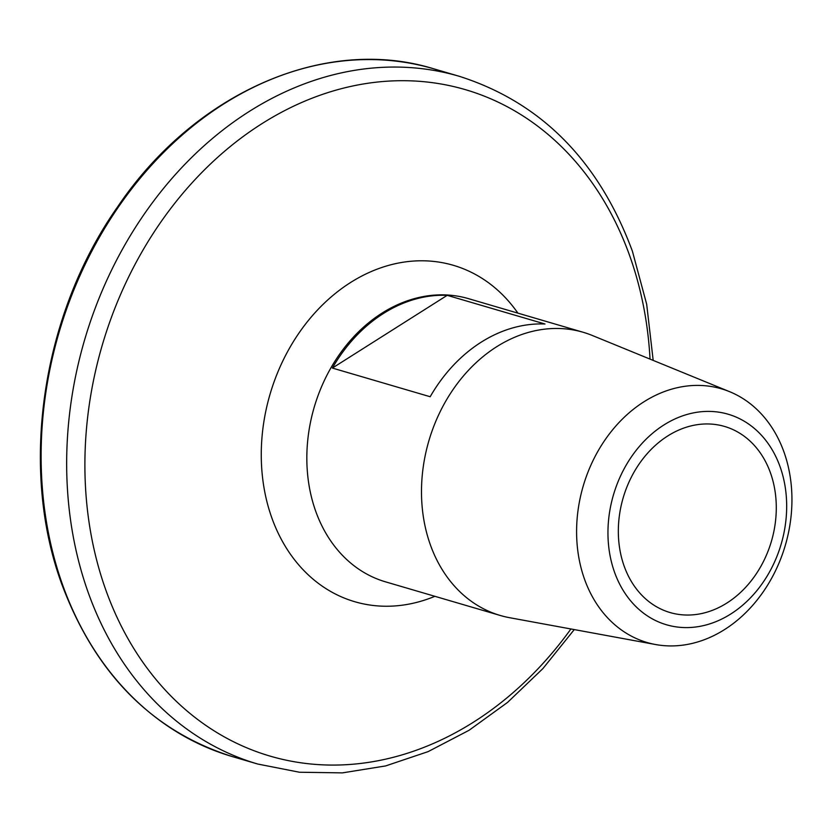<?xml version="1.0" encoding="UTF-8"?>
<svg xmlns="http://www.w3.org/2000/svg" width="833" height="833" viewBox="0 0 833 833"><rect width="100%" height="100%" fill="white"/><g stroke="black" fill="none" stroke-linecap="round" stroke-linejoin="round"><path stroke-width="1.25" d="M614.452 571.979A109.696 87.392 106.3 0 0 730.78 613.994A109.696 87.392 106.3 0 0 780.177 467.011A109.696 87.392 106.3 0 0 663.849 424.997A109.696 87.392 106.3 0 0 614.452 571.979M784.113 452.423A132.187 105.312 -73.7 0 1 764.611 589.806A132.187 105.312 -73.7 0 1 655.529 644.523A132.187 105.312 -73.7 0 1 584.422 578.914A132.187 105.312 -73.7 0 1 610.1 432.973A132.187 105.312 -73.7 0 1 729.656 391.697A132.187 105.312 -73.7 0 1 784.113 452.423M655.529 644.523L509.609 617.701A147.545 117.547 -73.7 0 1 500.175 615.452A147.545 117.547 -73.7 0 1 430.234 544.47A147.545 117.547 -73.7 0 1 455.37 386.262A147.545 117.547 -73.7 0 1 583.194 332.284A147.545 117.547 -73.7 0 1 592.346 335.491L729.656 391.697M624.073 565.888A96.961 77.25 -73.7 0 1 640.598 461.93A96.961 77.25 -73.7 0 1 724.585 426.454A96.961 77.25 -73.7 0 1 770.546 473.102A96.961 77.25 -73.7 0 1 754.032 577.061A96.961 77.25 -73.7 0 1 670.034 612.536A96.961 77.25 -73.7 0 1 624.073 565.888M430.182 396.737L332.377 368.061A147.545 117.547 -73.7 0 1 447.196 295.33L544.99 324.006A147.545 117.547 106.3 0 0 430.182 396.737M332.377 368.061L447.196 295.33M232.209 756.551A358.325 285.48 -73.7 0 1 62.35 584.141A358.325 285.48 -73.7 0 1 123.409 199.941A358.325 285.48 -73.7 0 1 433.826 68.837L459.379 76.324A358.325 285.48 -73.7 0 0 148.961 207.427A358.325 285.48 -73.7 0 0 87.892 591.638A358.325 285.48 -73.7 0 0 257.751 764.038L232.209 756.551C151.929 731.041 95.045 673.376 61.559 583.537C19.076 467.459 41.837 314.562 117.515 206.98C194.693 92.494 325.359 35.215 433.826 68.837M570.917 628.967A347.236 276.639 -73.7 0 1 105.468 589.014A347.236 276.639 -73.7 0 1 261.822 123.742A347.236 276.639 -73.7 0 1 630.04 256.731A347.236 276.639 -73.7 0 1 650.042 359.106M434.888 596.313A175.284 139.652 -73.7 0 1 271.652 517.387A175.284 139.652 -73.7 0 1 333.606 294.872A175.284 139.652 -73.7 0 1 517.907 313.146M500.175 615.452L385.512 581.84A147.545 117.547 -73.7 0 1 315.572 510.848A147.545 117.547 -73.7 0 1 340.718 352.651A147.545 117.547 -73.7 0 1 468.531 298.662L583.194 332.284M257.751 764.038L299.474 772.243L342.405 772.878L385.606 765.933L428.11 751.626L469.052 730.291L507.557 702.417L542.877 668.607L574.27 629.581M653.187 360.397L646.679 304.243L632.393 251.17C598.812 160.759 541.138 102.48 459.379 76.324"/></g></svg>
